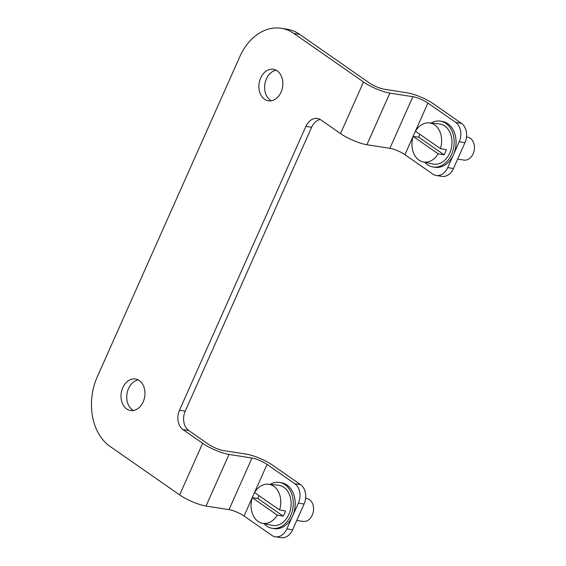 <?xml version="1.0" encoding="UTF-8"?>
<svg xmlns="http://www.w3.org/2000/svg" width="566" height="566" viewBox="0 0 566 566"><rect width="100%" height="100%" fill="white"/><g stroke="black" fill="none" stroke-linecap="round" stroke-linejoin="round"><path stroke-width="0.85" d="M275.352 536.801L281.097 537.7A14.504 10.796 -81.1 0 0 292.601 529.826L286.856 528.92A14.504 10.796 98.9 0 1 275.352 536.801A14.504 10.796 98.9 0 1 271.85 535.372L244.066 516.008A11.603 2.639 -156 0 0 228.997 509.648L206.024 506.046A20.305 4.62 -156 0 1 179.655 494.91L110.002 446.376A52.221 38.863 98.9 0 1 97.338 376.687L239.821 56.657A52.221 38.863 98.9 0 1 281.26 28.3L286.997 29.199A52.221 38.863 -81.1 0 1 299.598 34.335L369.251 82.869A11.603 2.639 -156 0 0 384.321 89.237L407.294 92.831A20.305 4.62 -156 0 1 433.662 103.967L461.446 123.331L455.708 122.433A14.504 10.796 98.9 0 1 459.224 141.79L447.727 167.6A14.504 10.796 98.9 0 1 436.223 175.474A14.504 10.796 98.9 0 1 432.721 174.052L404.938 154.688L427.917 103.069L455.708 122.433M292.601 529.826L304.091 504.016A14.504 10.796 -81.1 0 0 300.574 484.659L272.791 465.294A20.305 4.62 24 0 0 246.422 454.158L223.45 450.557A11.603 2.639 24 0 1 208.38 444.197L188.74 430.514L183.002 429.608L202.635 443.291A20.305 4.62 24 0 0 229.004 454.427L251.976 458.028A11.603 2.639 24 0 1 267.046 464.396L294.829 483.753A14.504 10.796 98.9 0 1 298.353 503.11L286.856 528.92M436.223 175.474L441.968 176.38A14.504 10.796 -81.1 0 0 453.472 168.498L464.962 142.689A14.504 10.796 -81.1 0 0 461.446 123.331M404.938 154.688A11.603 2.639 -156 0 0 389.868 148.327L412.847 96.708A11.603 2.639 -156 0 1 427.917 103.069M389.868 148.327L366.895 144.726A20.305 4.62 -156 0 1 340.527 133.59L320.887 119.907A14.504 10.796 98.9 0 0 317.392 118.478A14.504 10.796 98.9 0 0 305.881 126.352L179.486 410.251A14.504 10.796 98.9 0 0 183.002 429.608M412.847 96.708L389.875 93.107A20.305 4.62 -156 0 1 363.506 81.971L293.853 33.436A52.221 38.863 98.9 0 0 281.26 28.3M277.191 70.856A15.954 11.879 -81.1 0 0 273.343 69.293A15.954 11.879 -81.1 0 0 259.136 83.216A15.954 11.879 -81.1 0 0 268.404 100.819A15.954 11.879 -81.1 0 0 282.002 89.591A15.954 11.879 -81.1 0 0 277.191 70.856M139.3 380.564A15.954 11.879 -81.1 0 0 135.451 378.994A15.954 11.879 -81.1 0 0 121.251 392.924A15.954 11.879 -81.1 0 0 130.513 410.527A15.954 11.879 -81.1 0 0 144.111 399.299A15.954 11.879 -81.1 0 0 139.3 380.564M276.137 70.219A15.954 11.879 -81.1 0 0 264.881 84.115A15.954 11.879 -81.1 0 0 271.347 100.79M138.253 379.928A15.954 11.879 -81.1 0 0 126.989 393.823A15.954 11.879 -81.1 0 0 133.456 410.492M320.179 119.454A14.504 10.796 -81.1 0 0 311.625 127.258L305.881 126.352M188.74 430.514A14.504 10.796 -81.1 0 1 185.224 411.149L311.625 127.258M424.833 162.3A23.213 17.277 -81.1 0 0 433.146 166.998A23.213 17.277 -81.1 0 0 452.927 150.669A23.213 17.277 -81.1 0 0 445.937 123.423A23.213 17.277 -81.1 0 0 440.334 121.138A23.213 17.277 -81.1 0 0 430.981 123.07M433.146 166.998L435.063 167.295A23.213 17.277 -81.1 0 0 454.845 150.966A23.213 17.277 -81.1 0 0 447.848 123.721A23.213 17.277 -81.1 0 0 442.251 121.435L440.334 121.138M440.433 148.632L415.444 131.22A19.782 14.723 98.9 0 1 429.283 122.893A19.782 14.723 98.9 0 1 434.624 124.909A19.782 14.723 98.9 0 1 440.433 148.632L446.369 149.672A20.086 14.949 -81.1 0 1 444.069 154.829L418.691 137.149L413.145 136.385L438.134 153.796A19.782 14.723 98.9 0 1 423.163 161.947A19.782 14.723 98.9 0 1 413.145 136.385M429.283 122.893L439.301 123.926A20.305 15.112 98.9 0 1 444.784 125.999A20.305 15.112 98.9 0 1 450.791 150.216A20.305 15.112 98.9 0 1 433.018 164.027L423.163 161.947M438.134 153.796L444.069 154.829M419.802 134.255A20.086 14.949 -81.1 0 0 418.691 137.149M466.49 136.986L467.523 137.149A11.603 8.639 98.9 0 1 470.325 138.288A11.603 8.639 98.9 0 1 473.82 151.914A11.603 8.639 98.9 0 1 463.929 160.079L457.661 159.096M263.961 523.621A23.213 17.277 -81.1 0 0 272.274 528.319A23.213 17.277 -81.1 0 0 292.056 511.989A23.213 17.277 -81.1 0 0 285.066 484.744A23.213 17.277 -81.1 0 0 279.463 482.458A23.213 17.277 -81.1 0 0 270.109 484.39M272.274 528.319L274.192 528.623A23.213 17.277 -81.1 0 0 293.973 512.294A23.213 17.277 -81.1 0 0 286.976 485.048A23.213 17.277 -81.1 0 0 281.38 482.763L279.463 482.458M279.562 509.959L254.573 492.547A19.782 14.723 98.9 0 1 268.411 484.213A19.782 14.723 98.9 0 1 273.753 486.236A19.782 14.723 98.9 0 1 279.562 509.959L285.497 510.992A20.086 14.949 -81.1 0 1 283.198 516.157L257.82 498.469L252.273 497.705L277.262 515.117A19.782 14.723 98.9 0 1 262.291 523.274A19.782 14.723 98.9 0 1 252.273 497.705M268.411 484.213L278.43 485.253A20.305 15.112 98.9 0 1 283.913 487.326A20.305 15.112 98.9 0 1 289.919 511.544A20.305 15.112 98.9 0 1 272.147 525.347L262.291 523.274M277.262 515.117L283.198 516.157M258.931 495.583A20.086 14.949 -81.1 0 0 257.82 498.469M305.619 498.306L306.652 498.469A11.603 8.639 98.9 0 1 309.453 499.608A11.603 8.639 98.9 0 1 312.948 513.235A11.603 8.639 98.9 0 1 303.058 521.399L296.789 520.416M464.962 142.689L459.224 141.79M453.472 168.498L447.727 167.6M304.091 504.016L298.353 503.11M244.066 516.008L267.046 464.396M228.997 509.648L251.976 458.028M366.895 144.726L389.875 93.107M206.024 506.046L229.004 454.427M340.527 133.59L363.506 81.971M179.655 494.91L202.635 443.291M299.598 34.335L293.853 33.436M300.574 484.659L294.829 483.753M185.224 411.149L179.486 410.251"/></g></svg>

